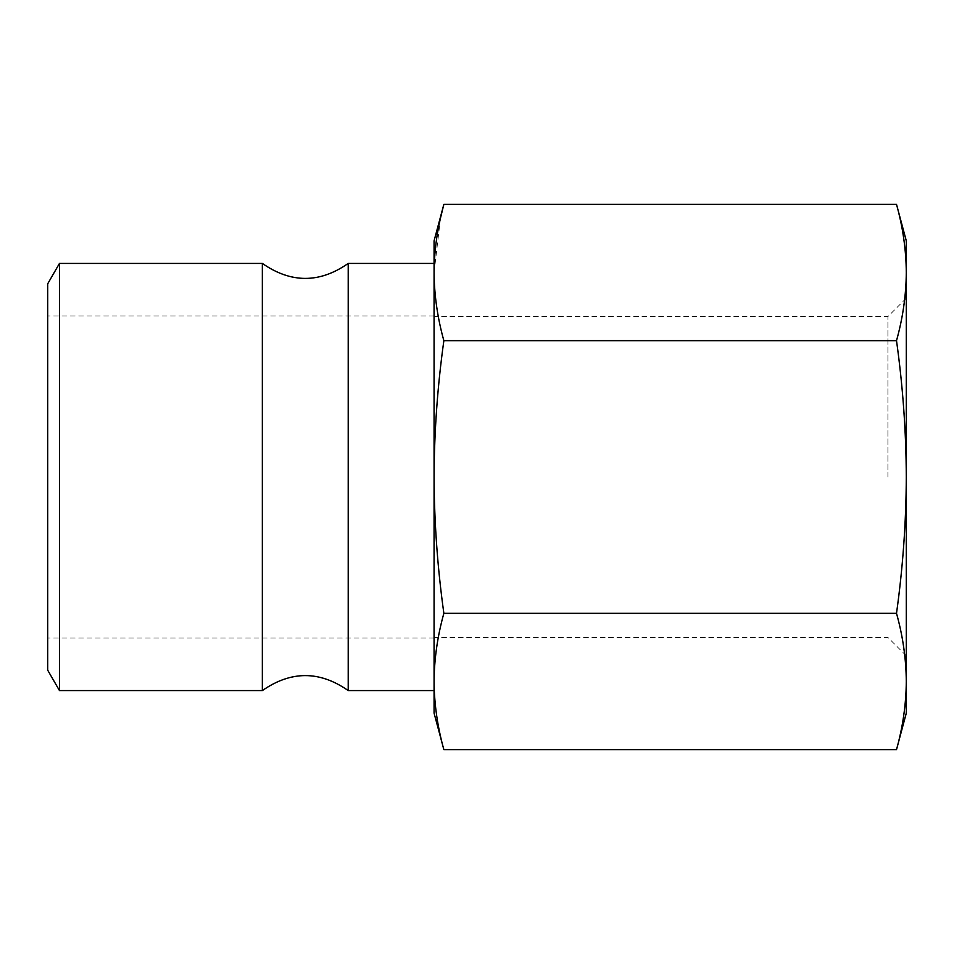 <?xml version="1.0" encoding="UTF-8"?>
<svg xmlns="http://www.w3.org/2000/svg" width="954" height="954" viewBox="0 0 954 954"><rect width="100%" height="100%" fill="white"/><g stroke="black" fill="none" stroke-linecap="round" stroke-linejoin="round"><path stroke-width="0.72" stroke-dasharray="4.77 3.58" d="M906.3 713.115L906.3 681.478C906.109 658.761 902.854 636.044 896.51 613.327C902.854 567.868 906.109 522.422 906.3 477C906.109 431.47 902.842 386.024 896.51 340.673C902.854 317.956 906.109 295.239 906.3 272.522C906.109 249.793 902.854 227.076 896.51 204.359M896.51 340.673L443.86 340.673C437.516 317.956 434.261 295.239 434.07 272.522L434.07 240.885M440.498 217.989L434.07 272.522L434.07 477C434.261 431.47 437.528 386.024 443.86 340.673M896.51 613.327L443.86 613.327C437.516 567.868 434.261 522.422 434.07 477L434.07 263.423M906.3 681.478L906.3 240.885M443.86 613.327C437.516 636.044 434.261 658.761 434.07 681.478C434.261 704.207 437.516 726.924 443.86 749.641M434.07 713.115L434.07 690.577M47.7 670.185L47.7 283.815M47.7 477L47.7 316.012L47.7 477M59.47 690.577L59.47 263.423M906.3 477L906.3 655.827L906.3 477M348.21 690.577L348.21 263.423M262.35 690.577L262.35 263.423M887.924 477L887.924 316.549L887.924 477M906.3 298.173L887.924 316.549L434.07 316.549M906.3 655.827L887.924 637.451L434.07 637.451M434.07 316.012L47.7 316.012M434.07 637.987L47.7 637.987"/><path stroke-width="1.43" d="M443.86 613.327L896.51 613.327C902.854 636.044 906.109 658.761 906.3 681.478C906.109 704.207 902.854 726.924 896.51 749.641C902.854 726.924 906.109 704.207 906.3 681.478L906.3 713.115L896.51 749.641L443.86 749.641C437.516 726.924 434.261 704.207 434.07 681.478C434.261 658.761 437.516 636.044 443.86 613.327C437.516 567.868 434.261 522.422 434.07 477L434.07 713.115L443.86 749.641M896.51 613.327C902.854 567.868 906.109 522.422 906.3 477L906.3 240.885L896.51 204.359C902.854 227.076 906.109 249.793 906.3 272.522C906.109 295.239 902.854 317.956 896.51 340.673L443.86 340.673C437.516 317.956 434.261 295.239 434.07 272.522C434.261 249.793 437.516 227.076 443.86 204.359L440.498 217.989M896.51 204.359L443.86 204.359L434.07 240.885L434.07 477C434.261 431.47 437.528 386.024 443.86 340.673M906.3 681.478L906.3 477C906.109 431.47 902.842 386.024 896.51 340.673M348.21 690.577L348.21 263.423L434.07 263.423L434.07 690.577L348.21 690.577C319.59 670.602 290.97 670.602 262.35 690.577L59.47 690.577L59.47 263.423L47.7 283.815L47.7 670.185L59.47 690.577M348.21 263.423C319.59 283.398 290.97 283.398 262.35 263.423L262.35 690.577M262.35 263.423L59.47 263.423"/></g></svg>
